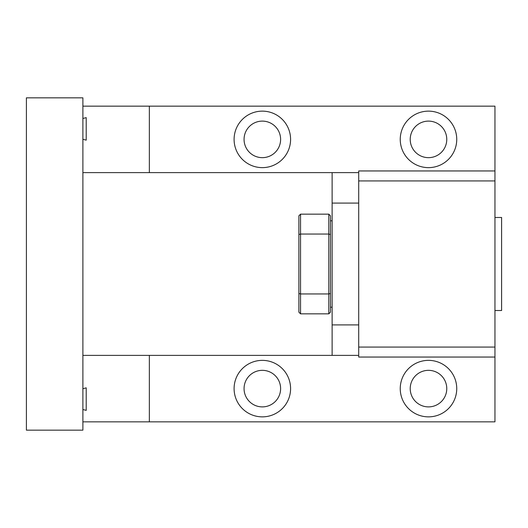 <?xml version="1.0" encoding="UTF-8"?>
<svg xmlns="http://www.w3.org/2000/svg" width="528" height="528" viewBox="0 0 528 528"><rect width="100%" height="100%" fill="white"/><g stroke="black" fill="none" stroke-linecap="round" stroke-linejoin="round"><path stroke-width="0.79" d="M86.216 387.842L86.216 410.381L86.216 387.842L82.889 388.727M82.889 409.497L86.216 410.381M82.889 421.846L149.351 421.846L149.351 355.384L82.889 355.384M82.889 430.155L82.889 97.845L26.4 97.845L26.4 430.155L82.889 430.155M358.71 355.384L149.351 355.384M149.351 421.846L494.954 421.846L494.954 357.047L358.71 357.047L358.71 170.953L494.954 170.953L494.954 106.154L149.351 106.154L149.351 172.616L358.71 172.616M400.244 388.615A28.248 28.248 0 0 1 428.492 360.367A28.248 28.248 0 0 1 456.74 388.615A28.248 28.248 0 0 1 428.492 416.863A28.248 28.248 0 0 1 400.244 388.615M290.585 388.615A28.248 28.248 0 0 1 262.337 416.863A28.248 28.248 0 0 1 234.095 388.615A28.248 28.248 0 0 1 262.337 360.367A28.248 28.248 0 0 1 290.585 388.615M82.889 172.616L149.351 172.616M82.889 106.154L149.351 106.154M82.889 118.503L86.216 117.619L86.216 140.158L82.889 139.273M86.216 117.619L86.216 140.158M358.71 347.074L494.954 347.074L494.954 170.953M494.954 347.074L494.954 357.047M400.244 139.385A28.248 28.248 0 0 1 428.492 111.137A28.248 28.248 0 0 1 456.74 139.385A28.248 28.248 0 0 1 428.492 167.633A28.248 28.248 0 0 1 400.244 139.385M290.585 139.385A28.248 28.248 0 0 1 262.337 167.633A28.248 28.248 0 0 1 234.095 139.385A28.248 28.248 0 0 1 262.337 111.137A28.248 28.248 0 0 1 290.585 139.385M494.954 180.926L358.71 180.926M446.767 388.615A18.275 18.275 0 0 0 428.492 370.339A18.275 18.275 0 0 0 410.216 388.615A18.275 18.275 0 0 0 428.492 406.89A18.275 18.275 0 0 0 446.767 388.615M280.612 388.615A18.275 18.275 0 0 0 262.337 370.339A18.275 18.275 0 0 0 244.061 388.615A18.275 18.275 0 0 0 262.337 406.89A18.275 18.275 0 0 0 280.612 388.615M244.061 139.385A18.275 18.275 0 0 0 262.337 157.661A18.275 18.275 0 0 0 280.612 139.385A18.275 18.275 0 0 0 262.337 121.11A18.275 18.275 0 0 0 244.061 139.385M410.216 139.385A18.275 18.275 0 0 0 428.492 157.661A18.275 18.275 0 0 0 446.767 139.385A18.275 18.275 0 0 0 428.492 121.11A18.275 18.275 0 0 0 410.216 139.385M358.71 324.911L332.125 324.911L332.125 172.616M358.71 203.089L332.125 203.089M332.125 355.384L332.125 324.911M494.954 217.477L501.6 217.477L501.6 310.523L494.954 310.523M330.462 220.803L332.125 220.803M330.462 307.197L332.125 307.197M330.462 293.489L328.799 293.951L328.799 214.157L330.462 215.813L330.462 312.187L328.799 313.843L300.551 313.843L300.551 234.049L328.799 234.049L330.462 234.511M328.799 214.157L300.551 214.157L298.894 215.813L298.894 293.489L300.551 293.951L328.799 293.951L328.799 313.843M300.551 214.157L300.551 234.049L298.894 234.511M298.894 293.489L298.894 312.187L300.551 313.843"/></g></svg>
